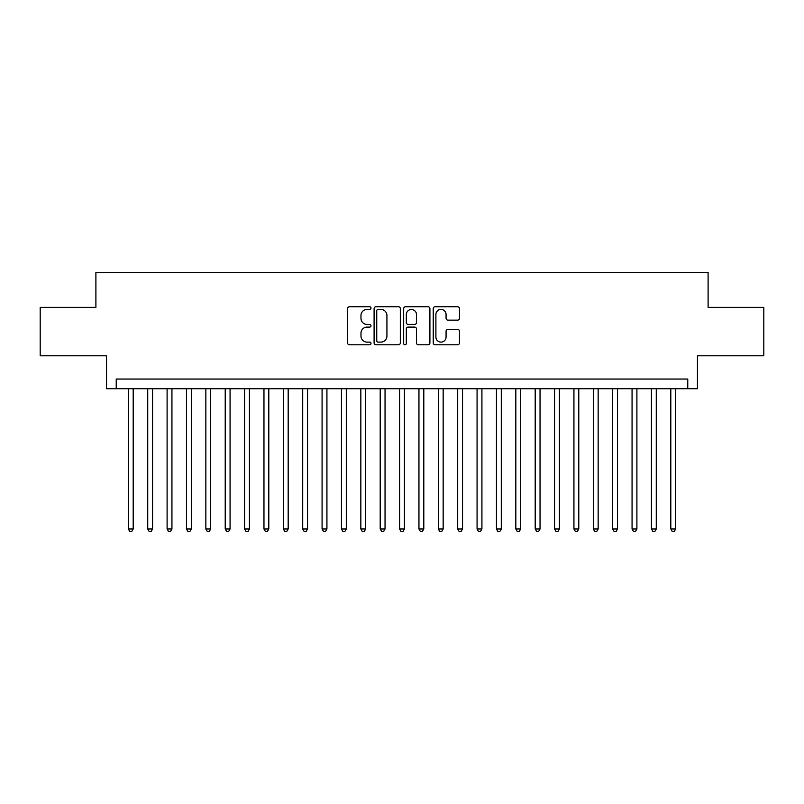 <?xml version="1.0" encoding="UTF-8"?>
<svg xmlns="http://www.w3.org/2000/svg" width="804" height="804" viewBox="0 0 804 804"><rect width="100%" height="100%" fill="white"/><g stroke="black" fill="none" stroke-linecap="round" stroke-linejoin="round"><path stroke-width="1.21" d="M371.006 308.083A1.327 1.327 0 0 0 369.669 306.746L349.469 306.746A1.899 1.899 0 0 0 347.569 308.646L347.569 342.876A1.899 1.899 0 0 0 349.469 344.785L369.669 344.785A1.327 1.327 0 0 0 371.006 343.449A1.327 1.327 0 0 0 369.669 342.122L367.056 342.122A6.08 6.08 0 0 1 360.976 336.032L360.976 333.178A6.08 6.08 0 0 1 367.056 327.097L369.669 327.097A1.327 1.327 0 0 0 371.006 325.761A1.327 1.327 0 0 0 369.669 324.434L367.056 324.434A6.08 6.08 0 0 1 360.976 318.354L360.976 315.5A6.08 6.08 0 0 1 367.056 309.409L369.669 309.409A1.327 1.327 0 0 0 371.006 308.083M457.576 320.153A1.899 1.899 0 0 0 459.476 318.253L459.476 308.646A1.899 1.899 0 0 0 457.576 306.746L435.135 306.746A1.899 1.899 0 0 0 433.235 308.646L433.235 342.876A1.899 1.899 0 0 0 435.135 344.785L457.576 344.785A1.899 1.899 0 0 0 459.476 342.876L459.476 331.278A1.899 1.899 0 0 0 457.576 329.379L447.969 329.379A1.899 1.899 0 0 0 446.069 331.278L446.069 337.037A5.085 5.085 0 0 1 440.984 342.122A5.085 5.085 0 0 1 435.899 337.037L435.899 314.495A5.085 5.085 0 0 1 440.984 309.409A5.085 5.085 0 0 1 446.069 314.495L446.069 318.253A1.899 1.899 0 0 0 447.969 320.153L457.576 320.153M687.762 388.734L697.45 388.734L697.45 355.79L763.8 355.79L763.8 307.359L708.103 307.359L708.103 272.486L95.897 272.486L95.897 307.359L40.2 307.359L40.2 355.79L106.55 355.79L106.55 388.734L687.762 388.734L687.762 379.046L116.238 379.046L116.238 388.734M400.332 308.646A1.899 1.899 0 0 0 398.432 306.746L375.991 306.746A1.899 1.899 0 0 0 374.091 308.646L374.091 342.876A1.899 1.899 0 0 0 375.991 344.785L398.432 344.785A1.899 1.899 0 0 0 400.332 342.876L400.332 308.646M405.568 306.746L428.009 306.746A1.899 1.899 0 0 1 429.909 308.646L429.909 342.876A1.899 1.899 0 0 1 428.009 344.785L418.402 344.785A1.899 1.899 0 0 1 416.502 342.876L416.502 328.997A1.899 1.899 0 0 0 414.603 327.097L408.231 327.097A1.899 1.899 0 0 0 406.321 328.997L406.321 343.449A1.327 1.327 0 0 1 404.995 344.785A1.327 1.327 0 0 1 403.668 343.449L403.668 308.646A1.899 1.899 0 0 1 405.568 306.746M378.091 309.409A1.327 1.327 0 0 0 376.754 310.746L376.754 340.785A1.327 1.327 0 0 0 378.091 342.122L380.845 342.122A6.08 6.08 0 0 0 386.925 336.032L386.925 315.5A6.08 6.08 0 0 0 380.845 309.409L378.091 309.409M416.502 314.595A5.085 5.085 0 0 0 411.417 309.51A5.085 5.085 0 0 0 406.321 314.595L406.321 322.535A1.899 1.899 0 0 0 408.231 324.434L414.603 324.434A1.899 1.899 0 0 0 416.502 322.535L416.502 314.595M128.349 388.734L128.349 528.992L133.193 528.992L133.193 388.734M133.193 528.992L131.735 531.514L129.806 531.514L128.349 528.992M147.725 388.734L147.725 528.992L152.569 528.992L152.569 388.734M152.569 528.992L151.112 531.514L149.172 531.514L147.725 528.992M167.101 388.734L167.101 528.992L171.935 528.992L171.935 388.734M171.935 528.992L170.488 531.514L168.549 531.514L167.101 528.992M186.468 388.734L186.468 528.992L191.312 528.992L191.312 388.734M191.312 528.992L189.865 531.514L187.925 531.514L186.468 528.992M205.844 388.734L205.844 528.992L210.688 528.992L210.688 388.734M210.688 528.992L209.231 531.514L207.301 531.514L205.844 528.992M225.22 388.734L225.22 528.992L230.065 528.992L230.065 388.734M230.065 528.992L228.607 531.514L226.668 531.514L225.22 528.992M244.587 388.734L244.587 528.992L249.431 528.992L249.431 388.734M249.431 528.992L247.984 531.514L246.044 531.514L244.587 528.992M263.963 388.734L263.963 528.992L268.807 528.992L268.807 388.734M268.807 528.992L267.35 531.514L265.421 531.514L263.963 528.992M283.34 388.734L283.34 528.992L288.184 528.992L288.184 388.734M288.184 528.992L286.726 531.514L284.787 531.514L283.34 528.992M302.706 388.734L302.706 528.992L307.55 528.992L307.55 388.734M307.55 528.992L306.103 531.514L304.163 531.514L302.706 528.992M322.082 388.734L322.082 528.992L326.926 528.992L326.926 388.734M326.926 528.992L325.479 531.514L323.54 531.514L322.082 528.992M341.459 388.734L341.459 528.992L346.303 528.992L346.303 388.734M346.303 528.992L344.846 531.514L342.906 531.514L341.459 528.992M360.835 388.734L360.835 528.992L365.679 528.992L365.679 388.734M365.679 528.992L364.222 531.514L362.282 531.514L360.835 528.992M380.202 388.734L380.202 528.992L385.046 528.992L385.046 388.734M385.046 528.992L383.598 531.514L381.659 531.514L380.202 528.992M399.578 388.734L399.578 528.992L404.422 528.992L404.422 388.734M404.422 528.992L402.965 531.514L401.035 531.514L399.578 528.992M418.954 388.734L418.954 528.992L423.798 528.992L423.798 388.734M423.798 528.992L422.341 531.514L420.402 531.514L418.954 528.992M438.321 388.734L438.321 528.992L443.165 528.992L443.165 388.734M443.165 528.992L441.718 531.514L439.778 531.514L438.321 528.992M457.697 388.734L457.697 528.992L462.541 528.992L462.541 388.734M462.541 528.992L461.094 531.514L459.154 531.514L457.697 528.992M477.073 388.734L477.073 528.992L481.918 528.992L481.918 388.734M481.918 528.992L480.46 531.514L478.521 531.514L477.073 528.992M496.45 388.734L496.45 528.992L501.294 528.992L501.294 388.734M501.294 528.992L499.837 531.514L497.897 531.514L496.45 528.992M515.816 388.734L515.816 528.992L520.66 528.992L520.66 388.734M520.66 528.992L519.213 531.514L517.274 531.514L515.816 528.992M535.193 388.734L535.193 528.992L540.037 528.992L540.037 388.734M540.037 528.992L538.579 531.514L536.65 531.514L535.193 528.992M554.569 388.734L554.569 528.992L559.413 528.992L559.413 388.734M559.413 528.992L557.956 531.514L556.016 531.514L554.569 528.992M573.935 388.734L573.935 528.992L578.779 528.992L578.779 388.734M578.779 528.992L577.332 531.514L575.393 531.514L573.935 528.992M593.312 388.734L593.312 528.992L598.156 528.992L598.156 388.734M598.156 528.992L596.699 531.514L594.769 531.514L593.312 528.992M612.688 388.734L612.688 528.992L617.532 528.992L617.532 388.734M617.532 528.992L616.075 531.514L614.135 531.514L612.688 528.992M632.065 388.734L632.065 528.992L636.899 528.992L636.899 388.734M636.899 528.992L635.451 531.514L633.512 531.514L632.065 528.992M651.431 388.734L651.431 528.992L656.275 528.992L656.275 388.734M656.275 528.992L654.828 531.514L652.888 531.514L651.431 528.992M670.807 388.734L670.807 528.992L675.651 528.992L675.651 388.734M675.651 528.992L674.194 531.514L672.265 531.514L670.807 528.992"/></g></svg>

